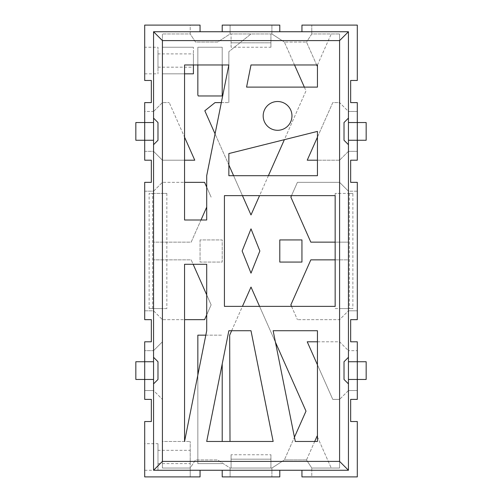 <?xml version="1.0" encoding="UTF-8"?>
<svg xmlns="http://www.w3.org/2000/svg" width="502" height="502" viewBox="0 0 502 502"><rect width="100%" height="100%" fill="white"/><g stroke="black" fill="none" stroke-linecap="round" stroke-linejoin="round"><path stroke-width="0.38" stroke-dasharray="2.51 1.88" d="M228.856 51.675L228.856 102.615L228.856 51.675L251 33.96L228.856 51.675M221.326 102.615L228.856 102.615L215.025 102.615L204.822 110.779L251 214.944L306 90.875L284.364 42.055L271.915 33.96L230.085 33.96L217.636 42.055L195.491 42.055L190.22 33.96L162.41 33.96L190.22 33.96L190.22 25.1L200.06 25.1L144.695 25.1L144.695 80.471L151.34 80.471L151.34 102.615L144.695 102.615L144.695 160.194L151.34 160.194L151.34 182.345L144.695 182.345L144.695 319.655L151.34 319.655L151.34 341.806L144.695 341.806L144.695 399.385L151.34 399.385L151.34 421.529L144.695 421.529L144.695 476.9L200.06 476.9L190.22 476.9L200.06 476.9L200.06 470.255L200.06 476.9L200.06 470.255L222.21 470.255L200.06 470.255M222.21 95.97L198.259 95.97L197.844 95.041L197.844 47.244L222.21 47.244L222.21 95.97M197.844 64.965L197.844 47.244L222.21 47.244L222.21 64.965M242.441 195.629L233.599 175.7M228.856 164.989L215.069 133.89M317.44 436.935L331.232 468.04L317.076 436.106L306.509 459.945L284.364 459.945L306 411.125L251 287.056L229.678 335.16L230.004 441.465M222.21 441.465L222.21 363.95M205.82 335.16L222.21 335.16L197.844 335.16L197.844 463.61L222.21 463.61L197.844 463.61L197.844 375.025M144.695 47.244L144.695 73.825L144.695 47.244L157.979 47.244L157.979 73.825L157.979 47.244M157.979 53.89L157.979 67.18L157.979 53.89L193.421 53.89L193.421 67.18L193.421 53.89M157.979 443.68L157.979 470.255L157.979 443.68L144.695 443.68L144.695 470.255L144.695 443.68M157.979 450.325L157.979 463.61L157.979 450.325L190.22 450.325L190.22 463.61L190.22 450.325M184.56 73.825L162.41 73.825L162.41 47.244L162.41 73.825L193.421 73.825L193.421 47.244L193.421 64.965M162.41 47.244L193.421 47.244L162.41 47.244M222.21 470.255L222.21 476.9L222.21 470.255L222.21 476.9L230.085 476.9L230.085 468.04L217.636 459.945L195.491 459.945L190.22 468.04L190.22 476.9L190.22 468.04L162.41 468.04L162.41 441.465L190.22 441.465L162.41 441.465L162.41 468.04L190.22 468.04L162.41 468.04L162.41 399.385L162.41 468.04L190.22 468.04L190.22 441.465L190.22 468.04L195.491 459.945L217.636 459.945L230.085 468.04L271.915 468.04L284.364 459.945L271.915 468.04L230.085 468.04L230.085 476.9L222.21 476.9L279.79 476.9L271.915 476.9L279.79 476.9L279.79 470.255L279.79 476.9L279.79 470.255L301.94 470.255L279.79 470.255M348.444 361.735L366.165 361.735M357.305 361.735L357.305 379.456L357.305 361.735L357.305 379.456L366.165 379.456M357.305 379.456L348.444 379.456M348.444 122.544L357.305 122.544L357.305 140.265L348.444 140.265M184.56 160.194L162.41 160.194L153.556 151.34L153.556 111.475L162.41 102.615L169.237 102.615L162.41 102.615L153.556 111.475L153.556 118.121L153.556 31.745L348.444 31.745L348.444 118.121L348.444 111.475L339.59 102.615L339.59 33.96L339.59 102.615L332.763 102.615L307.237 160.194L339.59 160.194L348.444 151.34L348.444 144.695L348.444 193.421L335.16 193.421L339.59 193.421L339.59 308.579L335.16 308.579L335.16 306.371L224.425 306.371L224.425 195.629L335.16 195.629L335.16 306.371M317.44 137.171L332.763 102.615L339.59 102.615L348.444 111.475L348.444 151.34L339.59 160.194L339.59 182.345L297.416 182.345L339.59 182.345L348.444 191.206L339.59 182.345L339.59 160.194L317.44 160.194M291.524 306.371L297.416 319.655L290.865 304.871L310.82 259.86L348.444 259.86L348.444 310.794L339.59 319.655L297.416 319.655L339.59 319.655L348.444 310.794L348.444 191.206L348.444 242.14L310.82 242.14L290.865 197.123L297.416 182.345L291.524 195.629M335.16 308.579L348.444 308.579L348.444 357.305L348.444 350.66L339.59 341.806L339.59 319.655L339.59 341.806L307.237 341.806L332.763 399.385L339.59 399.385L348.444 390.525L348.444 383.879L348.444 470.255L153.556 470.255L153.556 383.879L153.556 390.525L162.41 399.385L153.556 390.525L144.695 390.525L144.695 350.66L153.556 350.66L162.41 341.806L153.556 350.66L153.556 357.305L157.979 361.735L157.979 379.456L153.556 383.879M317.44 341.806L339.59 341.806L348.444 350.66L348.444 390.525L339.59 399.385L339.59 468.04L311.78 468.04L306.509 459.945L311.78 468.04L339.59 468.04L339.59 399.385L332.763 399.385L317.44 364.828M153.556 379.456L135.835 379.456M357.305 122.544L357.305 140.265L357.305 122.544L366.165 122.544M357.305 140.265L366.165 140.265M294.517 64.965L284.364 42.055L306.509 42.055L284.364 42.055L271.915 33.96L284.364 42.055L271.915 33.96L271.915 25.1L271.915 33.96L230.085 33.96L217.636 42.055L195.491 42.055L190.22 33.96L190.22 25.1L200.06 25.1L200.06 31.745L200.06 25.1L200.06 31.745L222.21 31.745L222.21 25.1L279.79 25.1L271.915 25.1L279.79 25.1L279.79 31.745L301.94 31.745L301.94 25.1L357.305 25.1L357.305 80.471L350.66 80.471L350.66 102.615L357.305 102.615L357.305 160.194L350.66 160.194L350.66 182.345L357.305 182.345L357.305 319.655L350.66 319.655L350.66 341.806L357.305 341.806L357.305 399.385L350.66 399.385L350.66 421.529L357.305 421.529L357.305 476.9L301.94 476.9L301.94 470.255L301.94 476.9L311.78 476.9L311.78 468.04L306.509 459.945L314.704 441.465M153.556 140.265L144.695 140.265L144.695 122.544L153.556 122.544M162.41 102.615L162.41 33.96L162.41 102.615M317.44 65.065L331.232 33.96L339.59 33.96L311.78 33.96L306.509 42.055L311.78 33.96L331.232 33.96L317.076 65.894L306.509 42.055L316.668 64.965M144.695 379.456L144.695 361.735L144.695 379.456L144.695 361.735L135.835 361.735M144.695 361.735L153.556 361.735M144.695 140.265L144.695 122.544L144.695 140.265L135.835 140.265M144.695 122.544L135.835 122.544M200.06 31.745L222.21 31.745L222.21 25.1L230.085 25.1L222.21 25.1L222.21 31.745L200.06 31.745L222.21 31.745M279.79 31.745L279.79 25.1L279.79 31.745L301.94 31.745L301.94 25.1L301.94 31.745L279.79 31.745L301.94 31.745M166.84 193.421L166.84 308.579L162.41 308.579L162.41 193.421L166.84 193.421L153.556 193.421L153.556 111.475L144.695 111.475L144.695 151.34L153.556 151.34L162.41 160.194L194.763 160.194L169.237 102.615L184.56 137.171M206.705 294.881L211.135 304.871L204.584 319.655L162.41 319.655L153.556 310.794L153.556 259.86L191.18 259.86L211.135 304.871L206.705 314.867M200.06 239.925L200.06 262.075L222.21 262.075L222.21 239.925L200.06 239.925L200.06 262.075L222.21 262.075L222.21 239.925L200.06 239.925M259.86 251L251 273.144L242.14 251L251 228.856L259.86 251M206.705 187.133L211.135 197.129L204.584 182.345L162.41 182.345L184.56 182.345M206.705 207.119L191.18 242.14L153.556 242.14L153.556 191.206L162.41 182.345L153.556 191.206L144.695 191.206L144.695 310.794L153.556 310.794L153.556 259.86L191.18 259.86L193.144 264.29M279.79 262.075L301.94 262.075L301.94 239.925L279.79 239.925L279.79 262.075M230.085 33.96L230.085 25.1L230.085 33.96M162.41 160.194L162.41 182.345L162.41 160.194M200.995 219.995L191.18 242.14L153.556 242.14L153.556 191.206L153.556 310.794L162.41 319.655L162.41 341.806L162.41 319.655L184.56 319.655M231.635 330.73L242.441 306.371M259.559 306.371L275.435 342.176M301.94 470.255L301.94 476.9L311.78 476.9L311.78 468.04L306.509 459.945L284.364 459.945L271.915 468.04L271.915 476.9L271.915 468.04L284.364 459.945L294.442 437.204M335.16 259.86L348.444 259.86L348.444 310.794L357.305 310.794L357.305 191.206L348.444 191.206L348.444 242.14L335.16 242.14M311.78 33.96L306.509 42.055L311.78 33.96L311.78 25.1L311.78 33.96M304.337 87.11L306 90.875L284.37 139.675M268.401 175.7L259.559 195.629M144.695 310.794L144.695 191.206L153.556 191.206L153.556 310.794L144.695 310.794M357.305 111.475L348.444 111.475L348.444 151.34L357.305 151.34L348.444 151.34L348.444 111.475L357.305 111.475L357.305 151.34M357.305 390.525L348.444 390.525L348.444 350.66L348.444 390.525L357.305 390.525L357.305 350.66L348.444 350.66L357.305 350.66M144.695 390.525L153.556 390.525L153.556 350.66L144.695 350.66M357.305 191.206L348.444 191.206L348.444 310.794L357.305 310.794L357.305 191.206M144.695 151.34L153.556 151.34L153.556 111.475L144.695 111.475M231.071 47.244L231.071 42.821L270.929 42.821L270.929 47.244L231.071 47.244L231.071 33.96L270.929 33.96L231.071 33.96L231.071 42.821L270.929 42.821L270.929 33.96L270.929 47.244M153.556 357.305L153.556 193.421L162.41 193.421L162.41 308.579L153.556 308.579L166.84 308.579M335.16 195.629L335.16 193.421M153.556 118.121L157.979 122.544L157.979 140.265L153.556 144.695M348.444 118.121L344.021 122.544L344.021 140.265L348.444 144.695M348.444 357.305L344.021 361.735L344.021 379.456L348.444 383.879M228.856 330.73L251 330.73L273.144 441.465L206.705 441.465L228.856 330.73M184.56 441.465L184.56 264.29L206.705 264.29L206.705 330.73L184.56 441.465M273.144 330.73L317.44 330.73L317.44 441.465L295.295 441.465L273.144 330.73M317.44 131.405L317.44 175.7L228.856 175.7L228.856 153.556L317.44 131.405M246.57 87.11L251 64.965L317.44 64.965L317.44 87.11L246.57 87.11M263.18 115.906A14.395 14.395 0 0 1 284.772 103.437A14.395 14.395 0 0 1 284.772 128.368A14.395 14.395 0 0 1 263.18 115.906M184.56 219.995L184.56 64.965L228.856 64.965L206.705 175.7L206.705 219.995L184.56 219.995M231.071 454.756L231.071 468.04L270.929 468.04L270.929 454.756L270.929 459.179L231.071 459.179L231.071 454.756L270.929 454.756M339.59 308.579L339.59 193.421L348.444 193.421L348.444 308.579L352.875 308.579L352.875 193.421L348.444 193.421L348.444 308.579L339.59 308.579M231.071 459.179L270.929 459.179L270.929 468.04L231.071 468.04L231.071 459.179M149.125 308.579L153.556 308.579L153.556 193.421L149.125 193.421L149.125 308.579L153.556 308.579M153.556 193.421L149.125 193.421M348.444 308.579L352.875 308.579M352.875 193.421L348.444 193.421M152.664 308.579L152.664 193.421M349.336 193.421L349.336 308.579M144.695 73.825L157.979 73.825M144.695 470.255L157.979 470.255M157.979 463.61L190.22 463.61M157.979 67.18L193.421 67.18"/><path stroke-width="0.75" d="M228.856 64.965L206.705 175.7L206.705 219.995L184.56 219.995L184.56 64.965L228.856 64.965M215.069 133.89L204.822 110.779L215.025 102.615L221.326 102.615M222.21 64.965L222.21 95.97L198.259 95.97L197.844 95.041L197.844 64.965M259.559 195.629L251 214.944L242.441 195.629M233.599 175.7L228.856 164.989M230.004 441.465L229.678 335.16L231.635 330.73M222.21 363.95L222.21 441.465M197.844 375.025L197.844 335.16L205.82 335.16M184.56 73.825L193.421 73.825L193.421 64.965M301.94 31.745L301.94 25.1L357.305 25.1L357.305 80.471L350.66 80.471L350.66 102.615L357.305 102.615L357.305 122.544L366.165 122.544L366.165 140.265L357.305 140.265L357.305 160.194L350.66 160.194L350.66 182.345L357.305 182.345L357.305 319.655L350.66 319.655L350.66 341.806L357.305 341.806L357.305 379.456L366.165 379.456L366.165 361.735L348.444 361.735L348.444 379.456L357.305 379.456L357.305 399.385L350.66 399.385L350.66 421.529L357.305 421.529L357.305 476.9L301.94 476.9L301.94 470.255M348.444 361.735L348.444 31.745L153.556 31.745L153.556 470.255L348.444 470.255L339.59 461.394L162.41 461.394L153.556 470.255M348.444 470.255L348.444 379.456M200.06 470.255L200.06 476.9L144.695 476.9L144.695 421.529L151.34 421.529L151.34 399.385L144.695 399.385L144.695 379.456L153.556 379.456M279.79 470.255L279.79 476.9L222.21 476.9L222.21 470.255M357.305 151.34L357.305 122.544L348.444 122.544M357.305 140.265L348.444 140.265M222.21 31.745L222.21 25.1L279.79 25.1L279.79 31.745M144.695 350.66L144.695 379.456L135.835 379.456L135.835 361.735L144.695 361.735L144.695 341.806L151.34 341.806L151.34 319.655L144.695 319.655L144.695 182.345L151.34 182.345L151.34 160.194L144.695 160.194L144.695 140.265L135.835 140.265L135.835 122.544L144.695 122.544L144.695 102.615L151.34 102.615L151.34 80.471L144.695 80.471L144.695 25.1L200.06 25.1L200.06 31.745M144.695 361.735L153.556 361.735M144.695 111.475L144.695 140.265L153.556 140.265M144.695 122.544L153.556 122.544M184.56 137.171L194.763 160.194L184.56 160.194M184.56 182.345L204.584 182.345L206.705 187.133M206.705 207.119L200.995 219.995M193.144 264.29L206.705 294.881M206.705 314.867L204.584 319.655L184.56 319.655M144.695 379.456L144.695 390.525M242.441 306.371L251 287.056L259.559 306.371M275.435 342.176L306 411.125L294.442 437.204M314.704 441.465L317.076 436.106L317.44 436.935M317.44 364.828L307.237 341.806L317.44 341.806M291.524 306.371L290.865 304.871L310.82 259.86L335.16 259.86M335.16 242.14L310.82 242.14L290.865 197.123L291.524 195.629M317.44 160.194L307.237 160.194L317.44 137.171M317.44 65.065L317.076 65.894L316.668 64.965M294.517 64.965L304.337 87.11M284.37 139.675L268.401 175.7M279.79 262.075L301.94 262.075L301.94 239.925L279.79 239.925L279.79 262.075M259.86 251L251 273.144L242.14 251L251 228.856L259.86 251M144.695 140.265L144.695 151.34M357.305 122.544L357.305 111.475M357.305 390.525L357.305 379.456M357.305 361.735L357.305 350.66M162.41 461.394L162.41 40.606L339.59 40.606L339.59 461.394M224.425 306.371L224.425 195.629L335.16 195.629L335.16 306.371L224.425 306.371M228.856 330.73L251 330.73L273.144 441.465L206.705 441.465L228.856 330.73M184.56 441.465L184.56 264.29L206.705 264.29L206.705 330.73L184.56 441.465M273.144 330.73L317.44 330.73L317.44 441.465L295.295 441.465L273.144 330.73M317.44 131.405L317.44 175.7L228.856 175.7L228.856 153.556L317.44 131.405M246.57 87.11L251 64.965L317.44 64.965L317.44 87.11L246.57 87.11M263.18 115.906A14.395 14.395 0 0 1 284.772 103.437A14.395 14.395 0 0 1 284.772 128.368A14.395 14.395 0 0 1 263.18 115.906M348.444 383.879L344.021 379.456L344.021 361.735L348.444 357.305M348.444 144.695L344.021 140.265L344.021 122.544L348.444 118.121M339.59 40.606L348.444 31.745M162.41 40.606L153.556 31.745M153.556 118.121L157.979 122.544L157.979 140.265L153.556 144.695M153.556 357.305L157.979 361.735L157.979 379.456L153.556 383.879"/></g></svg>
